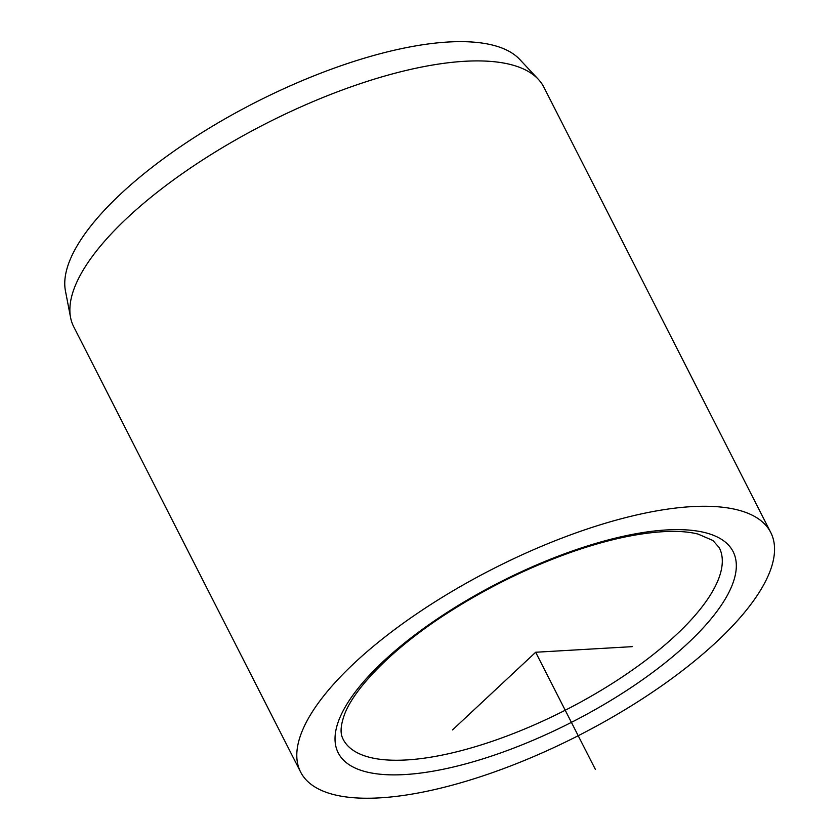 <?xml version="1.0" encoding="UTF-8"?>
<svg xmlns="http://www.w3.org/2000/svg" width="840" height="840" viewBox="0 0 840 840"><rect width="100%" height="100%" fill="white"/><g stroke="black" fill="none" stroke-linecap="round" stroke-linejoin="round"><path stroke-width="1.26" d="M770.742 532.486L543.827 87.129A263.823 93.681 153 0 0 538.272 79.254L519.771 59.462A256.284 91.004 153 0 0 514.017 54.443A256.284 91.004 153 0 0 246.54 107.016A256.284 91.004 153 0 0 65.447 290.955L70.581 317.562A263.823 93.681 153 0 0 73.689 326.676L300.605 772.023A263.823 93.681 -27 0 1 472.112 579.925A263.823 93.681 -27 0 1 759.276 519.435A263.823 93.681 -27 0 1 770.742 532.486A263.823 93.681 -27 0 1 599.235 724.584A263.823 93.681 -27 0 1 312.081 785.075A263.823 93.681 -27 0 1 300.605 772.023M538.272 79.254A263.823 93.681 153 0 0 532.35 74.078A263.823 93.681 153 0 0 257.009 128.205A263.823 93.681 153 0 0 70.581 317.562M632.205 646.653L535.678 652.25L452.519 729.918M535.678 652.25L595.392 769.45M723.492 540.687A221.613 78.698 -27 0 1 606.301 703.154A221.613 78.698 -27 0 1 347.855 763.823A221.613 78.698 -27 0 1 465.045 601.356A221.613 78.698 -27 0 1 723.492 540.687M719.25 547.649A211.06 74.949 -27 0 1 582.047 701.327A211.06 74.949 -27 0 1 352.317 749.721A211.06 74.949 -27 0 1 343.14 739.284C341.796 736.386 338.646 730.863 344.495 714.494C354.9 686.679 395.819 645.614 450.481 611.163C488.806 586.887 528.78 567.325 570.433 552.489C590.825 545.307 610.071 539.921 628.194 536.319C658.004 530.596 681.261 529.851 697.988 534.062L712.845 540.456L719.25 547.649"/></g></svg>

